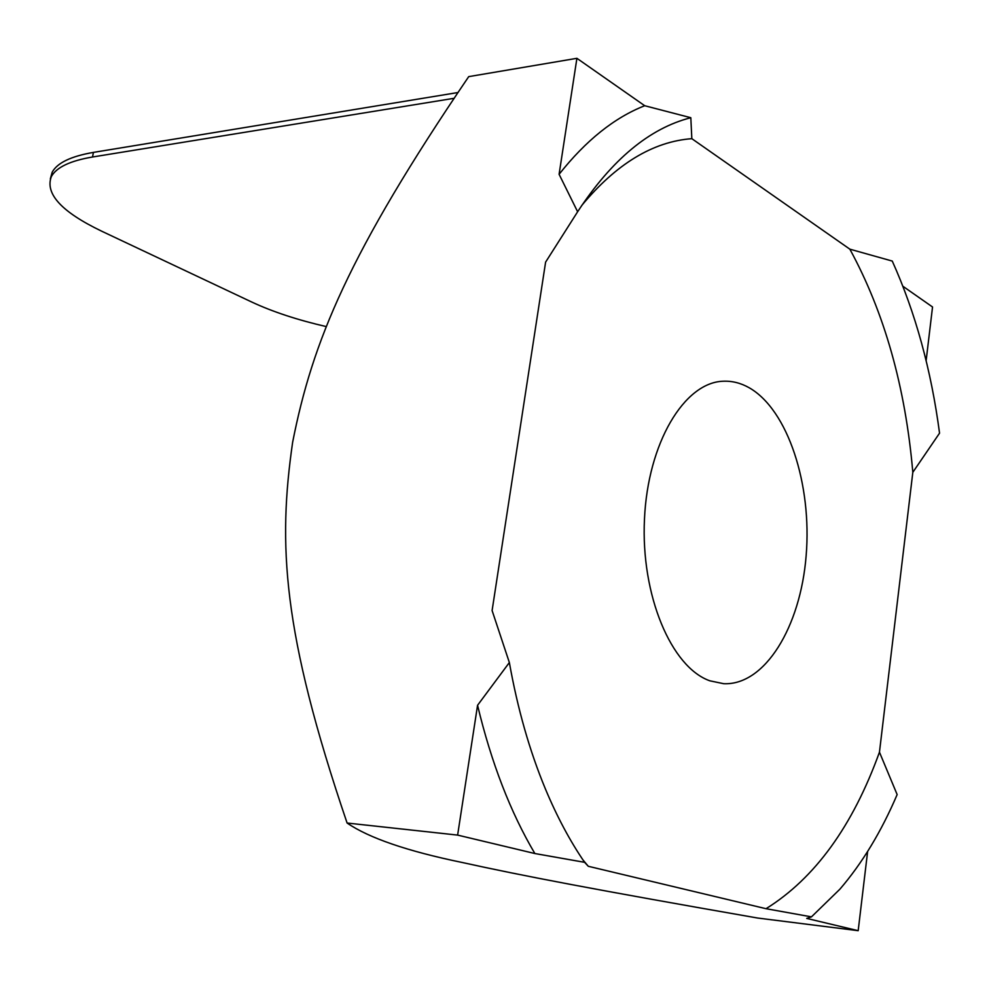 <?xml version="1.0" encoding="UTF-8"?>
<svg xmlns="http://www.w3.org/2000/svg" width="989" height="989" viewBox="0 0 989 989"><rect width="100%" height="100%" fill="white"/><g stroke="black" fill="none" stroke-linecap="round" stroke-linejoin="round"><path stroke-width="1.48" d="M749.205 387.762C787.899 409.829 812.13 484.561 806.146 555.694C800.521 626.878 764.917 685.562 723.713 683.708L709.867 680.815C671.259 667.34 640.736 595.143 644.469 519.114C647.832 443.01 684.24 382.459 723.095 381.235C732.058 380.814 740.761 382.99 749.205 387.762M453.976 98.319L92.521 157.004C70.058 160.836 56.324 167.388 51.317 176.648C44.938 193.782 61.639 211.918 101.422 231.067L251.898 302.102C272.791 311.832 297.615 320.003 326.358 326.605M457.87 92.546L93.423 152.393C70.961 156.287 57.226 162.888 52.194 172.197L50.34 178.861M926.124 360.738L932.54 306.986L902.92 286.278M582.954 859.911L588.294 866.29L766.042 908.706C814.948 878.232 852.753 826.05 879.456 752.172L912.822 472.322L939.55 433.157C931.193 369.935 915.431 312.573 892.263 261.071L849.848 249.166L691.83 138.67L690.817 117.716L644.717 105.724L576.908 58.314L468.712 76.635C348.783 253.308 312.462 341.452 292.633 442.268C277.971 543.999 281.927 631.167 347.102 823.033C368.984 838.004 407.27 851.146 461.95 862.433C521.549 875.599 595.316 889.704 757.673 918.039L858.18 930.686L867.625 851.504M691.83 138.67C652.95 141.6 616.221 163.914 581.631 205.601M576.908 58.314L559.094 174.299L577.625 211.757L545.607 262.122L492.102 610.547L509.36 662.543L477.563 705.281L457.623 835.099L534.864 853.532C510.448 812.229 491.348 762.803 477.563 705.281M912.822 472.322C905.417 387.033 884.426 312.648 849.848 249.166M534.864 853.532L584.598 862.321C570.023 841.083 556.918 816.531 545.298 788.69C529.597 750.861 517.618 708.816 509.36 662.543M879.456 752.172L897.147 794.575C881.335 831.613 862.247 863.162 839.884 889.198L811.462 916.865L806.715 918.41L858.18 930.686M559.094 174.299C585.871 140.463 614.416 117.604 644.717 105.724M577.625 211.757C611.894 159.526 649.625 128.187 690.817 117.716M766.042 908.706L811.462 916.865M584.598 862.321L588.294 866.29M457.623 835.099L347.102 823.033M93.423 152.393L92.521 157.004M52.194 172.197L51.317 176.648"/></g></svg>
